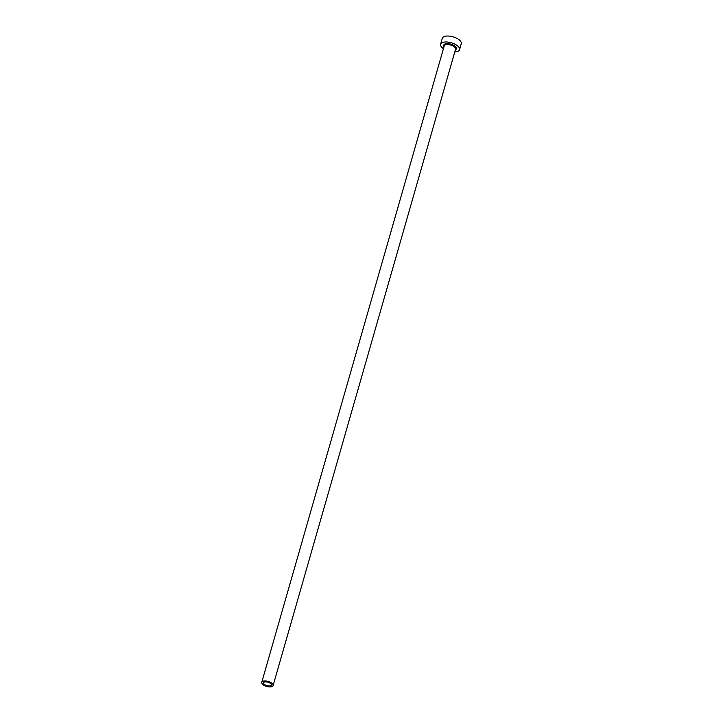 <?xml version="1.0" encoding="UTF-8"?>
<svg xmlns="http://www.w3.org/2000/svg" width="723" height="723" viewBox="0 0 723 723"><rect width="100%" height="100%" fill="white"/><g stroke="black" fill="none" stroke-linecap="round" stroke-linejoin="round"><path stroke-width="1.08" d="M270.754 683.714A4.04 1.789 -164 0 0 266.597 681.934A4.04 1.789 -164 0 0 263.543 682.819A4.04 1.789 -164 0 0 264.103 684.157A4.04 1.789 -164 0 0 268.26 685.928A4.04 1.789 -164 0 0 271.315 685.043A4.04 1.789 -164 0 0 270.754 683.714M262.557 684.256A5.911 2.621 -164 0 0 268.649 686.85A5.911 2.621 -164 0 0 273.113 685.558A5.911 2.621 -164 0 0 272.291 683.606A5.911 2.621 -164 0 0 266.209 681.012A5.911 2.621 -164 0 0 261.744 682.304A5.911 2.621 -164 0 0 262.557 684.256M454.794 51.948A9.851 4.365 -164 0 0 459.548 49.679A9.851 4.365 -164 0 0 458.192 46.417A9.851 4.365 -164 0 0 448.043 42.097A9.851 4.365 -164 0 0 440.605 44.239A9.851 4.365 -164 0 0 441.97 47.501A9.851 4.365 -164 0 0 443.434 48.685M459.548 49.679L461.256 43.732A9.851 4.365 -164 0 0 459.891 40.479A9.851 4.365 -164 0 0 449.742 36.15A9.851 4.365 -164 0 0 442.304 38.301L440.605 44.239M444.03 46.579A6.606 2.928 16 0 1 447.32 43.606A6.606 2.928 16 0 1 455.508 46.597A6.606 2.928 16 0 1 455.4 49.842M273.113 685.558L455.589 49.182A5.911 2.621 -164 0 0 454.776 47.23A5.911 2.621 -164 0 0 448.685 44.636A5.911 2.621 -164 0 0 444.22 45.929L261.744 682.304"/></g></svg>
